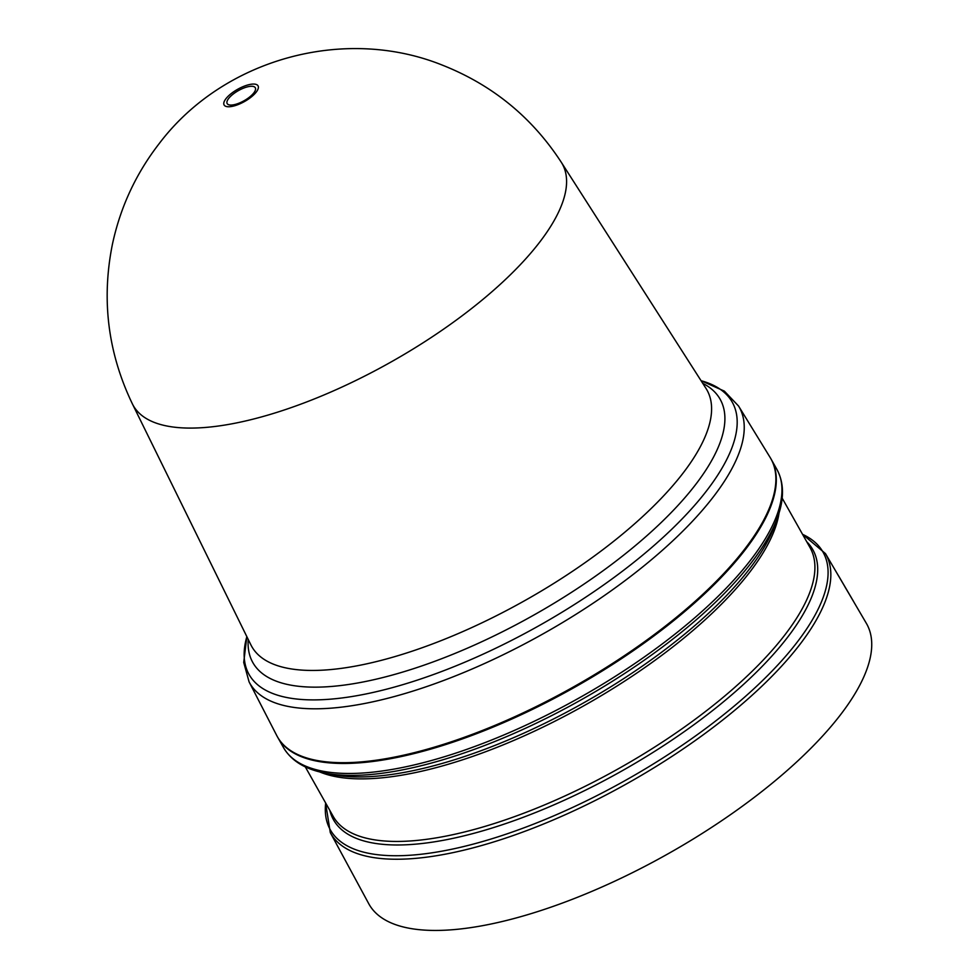<?xml version="1.0" encoding="UTF-8"?>
<svg xmlns="http://www.w3.org/2000/svg" width="979" height="979" viewBox="0 0 979 979"><rect width="100%" height="100%" fill="white"/><g stroke="black" fill="none" stroke-linecap="round" stroke-linejoin="round"><path stroke-width="1.47" d="M228.021 99.356A16.153 5.813 150.6 0 1 246.83 87.021A16.153 5.813 150.6 0 1 254.454 91.989A16.153 5.813 150.6 0 1 235.645 104.325A16.153 5.813 150.6 0 1 228.021 99.356M479.649 302.083A246.194 88.624 150.6 0 1 132.41 403.935A246.194 88.624 150.6 0 1 132.41 403.923C107.923 352.978 101.265 299.782 112.401 244.358C120.344 207.242 135.922 173.675 159.149 143.668C223.09 58.911 344.596 25.381 442.949 65.373C492.657 85.149 532.111 117.443 561.297 162.281L561.297 162.281A246.194 88.624 150.6 0 1 479.649 302.083M276.739 735.535A283.212 101.951 -29.4 0 0 675.877 617.749A283.212 101.951 -29.4 0 0 770.167 457.511L738.57 406.04A280.949 101.143 -29.4 0 1 724.509 481.117A280.949 101.143 -29.4 0 1 645.039 565.005A280.949 101.143 -29.4 0 1 249.082 681.861L276.739 735.535M277.62 737.138A283.212 101.951 -29.4 0 0 277.828 737.517A283.212 101.951 -29.4 0 0 676.305 618.52A283.212 101.951 -29.4 0 0 771.293 459.469A283.212 101.951 -29.4 0 0 771.073 459.078M368.753 903.715A285.587 102.807 -29.4 0 0 770.889 784.277A285.587 102.807 -29.4 0 0 866.354 623.329L825.481 553.624A284.191 102.305 -29.4 0 1 730.481 713.789A284.191 102.305 -29.4 0 1 330.302 832.639L368.753 903.715M853.541 601.485L837.131 573.474M844.975 586.959L853.541 601.375M851.485 597.888L840.41 579.005M841.548 580.939L845.085 587.057M132.41 403.935L250.869 644.831A261.246 94.045 -29.4 0 0 619.34 536.737A261.246 94.045 -29.4 0 0 693.242 458.735A261.246 94.045 -29.4 0 0 705.981 388.382L561.297 162.281M702.763 383.34A268.185 96.542 150.6 0 1 706.055 469.822A268.185 96.542 150.6 0 1 296.258 685.998A268.185 96.542 150.6 0 1 248.225 639.458M225.133 99.846A19.482 7.012 150.6 0 1 247.834 84.965A19.482 7.012 150.6 0 1 257.036 90.961A19.482 7.012 150.6 0 1 234.336 105.854A19.482 7.012 150.6 0 1 225.133 99.846M246.843 636.656A277.314 99.834 -29.4 0 0 293.969 698.7A277.314 99.834 -29.4 0 0 717.705 475.158A277.314 99.834 -29.4 0 0 701.074 380.709M277.828 737.517L283.469 747.528A283.212 101.951 -29.4 0 0 681.947 628.53A283.212 101.951 -29.4 0 0 776.934 469.467C784.155 482.88 784.338 498.96 777.461 517.707A281.817 101.449 -29.4 0 1 682.742 631.161A281.817 101.449 -29.4 0 1 324.453 772.969L332.493 774.573A275.087 99.026 -29.4 0 0 682.216 636.166A275.087 99.026 -29.4 0 0 774.683 525.417L777.461 517.707M779.051 512.947A273.692 98.524 150.6 0 1 683.012 638.797A273.692 98.524 150.6 0 1 319.558 771.868M305.277 766.838L333.178 816.364A273.692 98.524 -29.4 0 0 718.268 701.368A273.692 98.524 -29.4 0 0 810.061 547.653L782.16 498.127M806.72 541.705A275.087 99.026 150.6 0 1 720.556 704.195A275.087 99.026 150.6 0 1 475.194 832.958A275.087 99.026 150.6 0 1 329.837 810.416M325.677 803.037A282.796 101.804 -29.4 0 0 458.576 847.741A282.796 101.804 -29.4 0 0 728.217 711.011A282.796 101.804 -29.4 0 0 802.56 534.326M701.05 380.684L724.35 391.123L738.57 406.04M802.474 534.191L825.481 553.624M249.082 681.861L243.722 662.44L246.83 636.619M776.934 469.467L771.293 459.469M283.469 747.528C291.191 760.646 304.861 769.127 324.453 772.969M325.591 802.89L330.302 832.639M838.746 576.154L840.949 579.911M844.975 586.874L849.087 593.886"/></g></svg>

